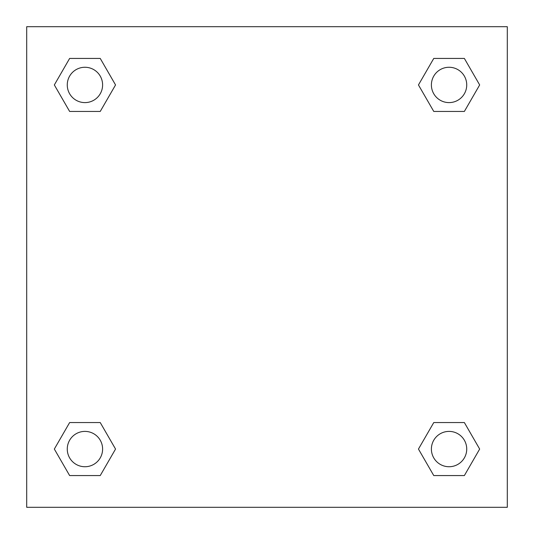 <?xml version="1.0" encoding="UTF-8"?>
<svg xmlns="http://www.w3.org/2000/svg" width="534" height="534" viewBox="0 0 534 534"><rect width="100%" height="100%" fill="white"/><g stroke="black" fill="none" stroke-linecap="round" stroke-linejoin="round"><path stroke-width="0.8" d="M507.3 26.7L26.7 26.7L26.7 507.3L507.3 507.3L507.3 26.7M433.762 422.561L418.456 449.061L433.762 422.561L464.366 422.561L433.762 422.561L464.366 422.561L479.666 449.061L464.366 475.567L433.762 475.567L464.366 475.567L433.762 475.567L418.456 449.061M69.634 422.561L54.335 449.061L69.634 422.561L100.238 422.561L69.634 422.561L100.238 422.561L115.544 449.061L100.238 475.567L69.634 475.567L100.238 475.567L69.634 475.567L54.335 449.061M69.634 58.433L54.335 84.939L69.634 58.433L100.238 58.433L69.634 58.433L100.238 58.433L115.544 84.939L100.238 111.439L69.634 111.439L100.238 111.439L69.634 111.439L54.335 84.939M464.366 111.439L479.666 84.939L464.366 111.439L433.762 111.439L464.366 111.439L433.762 111.439L418.456 84.939L433.762 58.433L418.456 84.939M433.762 58.433L464.366 58.433L433.762 58.433L464.366 58.433L479.666 84.939M466.729 449.061A17.669 17.669 0 0 0 440.23 433.762A17.669 17.669 0 0 0 440.23 464.366A17.669 17.669 0 0 0 466.729 449.061M102.608 449.061A17.669 17.669 0 0 0 76.102 433.762A17.669 17.669 0 0 0 76.102 464.366A17.669 17.669 0 0 0 102.608 449.061M466.729 84.939A17.669 17.669 0 0 0 440.23 69.634A17.669 17.669 0 0 0 440.23 100.238A17.669 17.669 0 0 0 466.729 84.939M102.608 84.939A17.669 17.669 0 0 0 76.102 69.634A17.669 17.669 0 0 0 76.102 100.238A17.669 17.669 0 0 0 102.608 84.939"/></g></svg>
